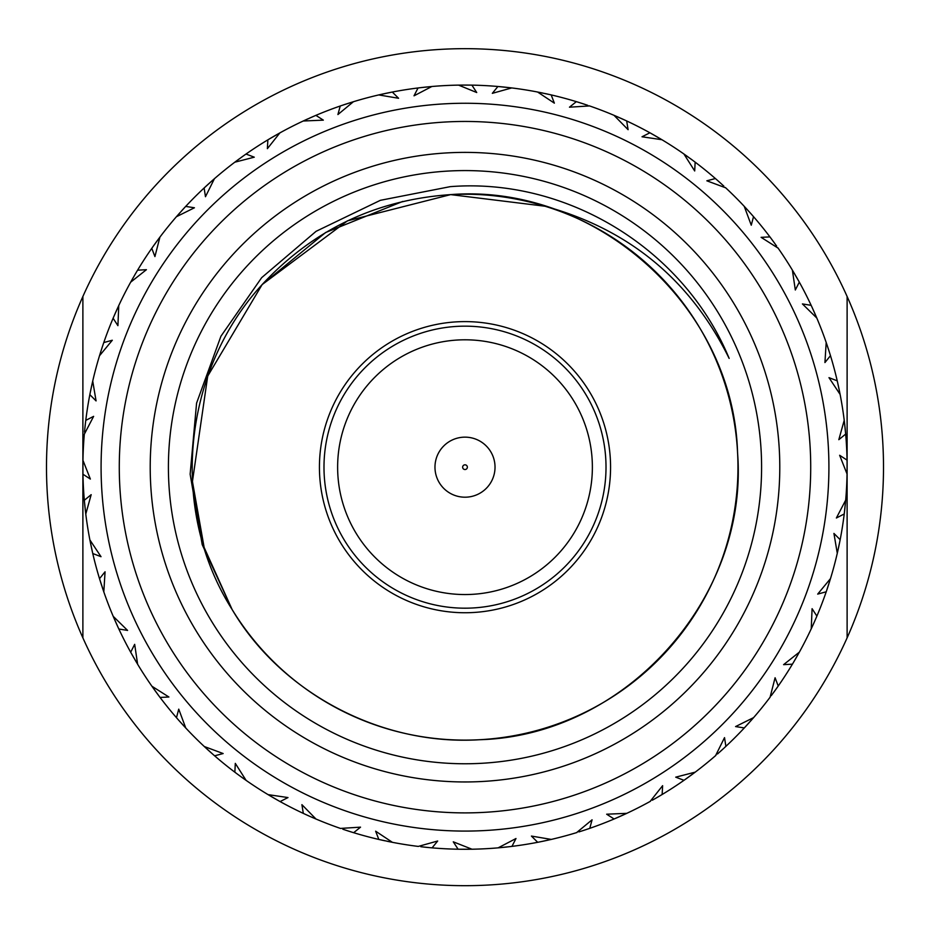 <?xml version="1.0" encoding="UTF-8"?>
<svg xmlns="http://www.w3.org/2000/svg" width="930" height="930" viewBox="0 0 930 930"><rect width="100%" height="100%" fill="white"/><g stroke="black" fill="none" stroke-linecap="round" stroke-linejoin="round"><path stroke-width="1.4" d="M82.886 467.174L82.886 637.864A418.5 418.5 0 0 0 847.114 637.864L847.114 296.484L847.114 637.864A418.5 418.5 0 0 0 465 48.674A418.5 418.5 0 0 0 82.886 637.864L82.886 296.484M319.432 467.174A145.568 145.568 0 0 1 465 321.606A145.568 145.568 0 0 1 610.568 467.174A145.568 145.568 0 0 1 465 612.742A145.568 145.568 0 0 1 319.432 467.174M606.011 467.174A141.011 141.011 0 0 0 465 326.163A141.011 141.011 0 0 0 323.989 467.174A141.011 141.011 0 0 0 465 608.185A141.011 141.011 0 0 0 606.011 467.174M592.375 467.174A127.375 127.375 0 0 1 465 594.549A127.375 127.375 0 0 1 337.625 467.174A127.375 127.375 0 0 1 465 339.799A127.375 127.375 0 0 1 592.375 467.174M503.49 847.335L498.155 847.846A382.114 382.114 0 0 1 471.987 849.218L453.27 841.824L458.106 849.218A382.114 382.114 0 0 1 432.09 847.858L437.67 841.011L418.279 846.416A382.114 382.114 0 0 1 392.402 842.324L375.639 831.199L378.824 839.441A382.114 382.114 0 0 1 353.656 832.699L360.538 827.154L340.45 828.421A382.114 382.114 0 0 1 315.991 819.028L301.901 804.659L303.32 813.39A382.114 382.114 0 0 1 280.093 801.567L287.986 797.568L268.072 794.627A382.114 382.114 0 0 1 246.09 780.363L235.302 763.379L234.86 772.202A382.114 382.114 0 0 1 214.609 755.811L223.154 753.544L204.298 746.523A382.114 382.114 0 0 1 185.756 728.004L178.734 709.148L176.479 717.693A382.114 382.114 0 0 1 160.065 697.442L168.9 697.012L151.904 686.224A382.114 382.114 0 0 1 137.628 664.253L134.676 644.339L130.688 652.232A382.114 382.114 0 0 1 118.854 629.017L127.584 630.424L113.204 616.334A382.114 382.114 0 0 1 103.811 591.875L105.067 571.787L99.522 578.681A382.114 382.114 0 0 1 92.767 553.513L101.021 556.698L89.885 539.935A382.114 382.114 0 0 1 85.781 514.058L91.175 494.667L84.328 500.259A382.114 382.114 0 0 1 82.956 474.23L90.361 479.066L82.956 460.35A382.114 382.114 0 0 1 84.316 434.194L93.628 416.349L85.769 420.383A382.114 382.114 0 0 1 89.838 394.646L96.069 400.911L92.721 381.068A382.114 382.114 0 0 1 99.498 355.76L112.309 340.241L103.776 342.566A382.114 382.114 0 0 1 113.111 318.234L117.912 325.663L118.761 305.551A382.114 382.114 0 0 1 130.642 282.209L146.417 269.688L137.582 270.188A382.114 382.114 0 0 1 151.776 248.322L154.915 256.587L159.925 237.092A382.114 382.114 0 0 1 176.409 216.725L194.428 207.774L185.698 206.414A382.114 382.114 0 0 1 204.123 187.988L205.472 196.718L214.423 178.7A382.114 382.114 0 0 1 234.79 162.204L254.274 157.182L246.008 154.043A382.114 382.114 0 0 1 267.863 139.849L267.375 148.672L279.884 132.897A382.114 382.114 0 0 1 303.226 121.005L323.338 120.144L315.898 115.355A382.114 382.114 0 0 1 340.229 106.008L337.916 114.541L353.423 101.719A382.114 382.114 0 0 1 378.731 94.93L398.575 98.278L392.309 92.047A382.114 382.114 0 0 1 418.047 87.966L414.013 95.825L431.846 86.502A382.114 382.114 0 0 1 458.013 85.13L469.801 85.095M505.664 847.114L506.711 846.998M484.123 830.583A363.909 363.909 0 0 1 101.591 486.297A363.909 363.909 0 0 1 445.877 103.765A363.909 363.909 0 0 1 828.409 448.051A363.909 363.909 0 0 1 484.123 830.583A363.909 363.909 0 0 1 101.591 486.297A363.909 363.909 0 0 1 445.877 103.765M448.458 152.822A314.782 314.782 0 0 1 779.352 450.632A314.782 314.782 0 0 1 481.542 781.526A314.782 314.782 0 0 1 150.648 483.716A314.782 314.782 0 0 1 448.458 152.822M480.589 763.356A296.589 296.589 0 0 0 761.182 451.585A296.589 296.589 0 0 0 449.411 170.992A296.589 296.589 0 0 0 168.818 482.763A296.589 296.589 0 0 0 480.589 763.356M545.015 206.228C629.122 229.385 690.502 280.104 729.155 358.41C684.143 249.403 567.405 177.456 450.236 186.651L380.37 200.322L316.072 231.326L261.679 277.651L220.933 336.23L196.579 403.132L190.139 474.219L202.205 544.631L232.128 609.522C281.523 693.443 381.823 745.848 479.345 739.734C625.1 735.886 749.034 598.176 737.56 452.829C733.712 307.074 596.002 183.14 450.655 194.614C482.182 192.905 513.627 196.776 545.015 206.228A272.932 272.932 0 0 1 479.345 739.734A272.932 272.932 0 0 1 232.128 609.522L204.123 547.41L192.44 481.519L207.704 376.127L262.132 284.592L347.448 220.852L450.655 194.614L545.015 206.228L450.655 194.614C375.952 199.752 313.108 229.733 262.132 284.592C182.629 371.128 168.551 509.163 232.128 609.522L204.123 547.41L192.44 481.519L207.704 376.127L262.132 284.592L347.448 220.852L450.655 194.614L347.448 220.852L262.132 284.592L207.704 376.127L192.44 481.519L204.123 547.41L232.128 609.522L204.123 547.41L192.44 481.519L207.704 376.127L262.132 284.592L347.448 220.852L450.655 194.614M402.783 201.426L325.593 232.523L262.132 284.592L207.704 376.127L192.44 481.519L204.123 547.41L232.128 609.522L204.123 547.41L192.44 481.519L207.704 376.127L262.132 284.592L325.593 232.523L402.783 201.426L325.593 232.523L262.132 284.592L207.704 376.127L192.44 481.519L204.123 547.41L232.128 609.522M811.53 306.156L812.123 307.435M812.239 307.702L815.796 315.677M816.61 317.595L816.796 318.014A382.114 382.114 0 0 1 826.189 342.473L829.444 352.354M774.83 243.544L770.958 238.278M772.063 239.766L772.528 240.382M773.342 241.486L773.934 242.3M774.388 242.928L774.853 243.567M721.564 184.012L718.425 181.187M718.506 181.269L720.436 182.989M621.891 118.761L621.182 118.447M539.923 92.477L540.853 92.675M540.969 92.698L541.969 92.895M546.828 93.93L547.735 94.128M547.968 94.186L548.688 94.349M279.291 801.125L278.07 800.439M277.628 800.195L270.246 795.929M268.456 794.859L278.593 800.73M345.542 830.13L352.017 832.199M351.68 832.094L352.784 832.431M350.25 831.641L349.517 831.408M349.203 831.315L347.239 830.688M346.518 830.444L345.751 830.199M423.615 847.032L428.079 847.497M427.951 847.486L426.335 847.323M460.896 849.264L461.861 849.264M509.256 846.707L508.338 846.812M539.505 841.952L542.725 841.29M537.831 842.278L537.691 842.301A382.114 382.114 0 0 1 511.953 846.381L506.211 847.056M500.933 847.59L499.91 847.683M431.613 847.823L430.381 847.707M428.532 847.544L427.765 847.463M427.544 847.439L426.905 847.381M426.672 847.358L425.394 847.23M424.626 847.149L423.836 847.056M350.97 831.873L342.856 829.235M431.171 847.788L429.776 847.66M429.276 847.614L420.802 846.719M464.407 849.288L471.894 849.218M498.608 847.8L510.256 846.591M511.047 846.498L509.605 846.672M509.361 846.695L500.677 847.614M508.408 846.812L507.652 846.893M505.92 847.079L505.281 847.149M504.513 847.23L503.711 847.311M581.692 831.025L584.296 830.188M684.108 780.224L683.992 780.305A382.114 382.114 0 0 1 662.137 794.499L657.161 797.452M614.23 818.935L614.102 818.993A382.114 382.114 0 0 1 589.771 828.339L587.865 828.99M586.388 829.49L584.668 830.06M584.354 830.165L583.401 830.478M583.133 830.56L581.913 830.955M458.618 849.23L471.987 849.218M588.911 828.63L583.819 830.339M582.808 830.664L578.879 831.92M577.007 832.501L576.577 832.629A382.114 382.114 0 0 1 551.269 839.418L541.097 841.627M655.08 798.649L660.66 795.383M659.068 796.336L657.51 797.243M657.219 797.417L656.348 797.917M719.599 752.103L723.528 748.545M722.842 749.185L721.634 750.278M744.407 727.83L744.302 727.934A382.114 382.114 0 0 1 725.877 746.36L724.621 747.534M724.377 747.767L725.214 746.988M721.68 750.231L720.936 750.905M720.366 751.428L719.762 751.963M661.358 794.976L656.731 797.696M655.801 798.231L652.337 800.207M650.512 801.23L650.117 801.451A382.114 382.114 0 0 1 626.774 813.343L606.662 814.203L614.102 818.993L626.774 813.343L615.3 818.481M723.819 748.278L717.483 753.986M715.914 755.358L715.577 755.648A382.114 382.114 0 0 1 695.21 772.144L685.05 779.561M792.488 664.043L792.418 664.16A382.114 382.114 0 0 1 778.224 686.026L777.248 687.433M776.724 688.154L771.237 695.698M776.166 688.944L774.888 690.734M774.923 690.676L774.33 691.502M773.876 692.118L773.411 692.769M773.435 692.734L778.224 686.026L775.085 677.761L770.075 697.256A382.114 382.114 0 0 1 753.591 717.623L735.572 726.574L744.302 727.934L753.591 717.623L745.197 726.981M777.701 686.77L776.899 687.921M816.528 616.962L814.389 621.879M813.959 622.856L812.309 626.495M811.437 628.378L811.239 628.796A382.114 382.114 0 0 1 799.358 652.139L794.185 661.184M845.661 433.95L845.672 434.089A382.114 382.114 0 0 1 847.044 460.118L839.639 455.281L847.044 473.998A382.114 382.114 0 0 1 845.684 500.154L836.372 517.998L844.231 513.965L845.684 500.154L844.754 509.535M844.707 509.966L844.394 512.663M844.254 513.813L844.231 513.965A382.114 382.114 0 0 1 840.162 539.702L833.931 533.425L837.279 553.28L839.837 541.388M839.546 542.841L839.371 543.678M838.511 547.782L837.279 553.28A382.114 382.114 0 0 1 830.502 578.588L817.691 594.107L826.224 591.782L830.502 578.588L826.224 591.782A382.114 382.114 0 0 1 816.889 616.113L812.088 608.685L811.239 628.796L814.587 621.426M814.366 621.926L814.796 620.961M815.622 619.066L815.285 619.833M793.825 661.8L793.092 663.044M793.488 662.369L799.358 652.139L783.583 664.659L792.418 664.16L793.069 663.067M826.317 591.48L826.631 590.585M826.817 590.038L827.909 586.784M828.235 585.784L828.909 583.703M838.907 545.91L839.127 544.875M793.36 662.579L795.104 659.626M795.778 658.463L799.358 652.139M721.227 750.65L722.006 749.94M686.549 778.503L695.21 772.144L675.726 777.166L683.992 780.305L685.026 779.573M659.382 796.15L658.649 796.58M725.877 746.36L724.528 737.63L715.577 755.648M747.034 724.981L745.174 727.004M745.558 726.586L747.883 724.052M748.592 723.273L753.591 717.623M685.503 779.247L688.293 777.248M689.142 776.631L695.21 772.144M662.137 794.499L662.625 785.676L650.117 801.451M583.773 830.351L584.772 830.025M586.737 829.374L585.935 829.641M540.388 841.766L538.97 842.057M541.632 841.522L551.269 839.418L531.425 836.07L537.691 842.301L538.947 842.057M508.768 846.765L507.931 846.858M589.771 828.339L592.085 819.807L576.577 832.629M614.532 818.807L615.265 818.493M615.8 818.272L618.938 816.9M619.903 816.47L626.774 813.343M656.685 797.719L657.603 797.196M747.801 724.133L748.394 723.482M750.045 721.645L753.533 717.693M690.909 775.353L695.14 772.202M544.178 840.987L550.072 839.685M511.953 846.381L515.987 838.523L498.155 847.846M425.789 847.265L426.835 847.37M428.893 847.567L428.056 847.497M378.975 839.476L382.381 840.243M381.509 840.046L380.103 839.732M350.587 831.757L353.656 832.699M616.02 818.168L617.787 817.412M618.543 817.075L619.647 816.587M620.171 816.354L621.159 815.912M621.903 815.587L626.692 813.39M683.992 780.305L685.701 779.096M686.27 778.701L687.27 777.992M687.363 777.922L688.061 777.422M688.119 777.375L688.7 776.957M617.904 817.354L619.403 816.703M542.76 841.29L543.62 841.104M543.829 841.069L545.236 840.767M546.038 840.592L551.176 839.441M379.138 839.511L392.402 842.324M277.291 799.998L280.093 801.567M234.976 772.295L237.789 774.388M238.08 774.609L235.906 772.993M204.623 746.837L213.319 754.683M212.191 753.695L211.563 753.137M315.991 819.028L309.33 816.133M305.214 814.273L304.47 813.924M304.994 814.169L308.818 815.901M347.611 830.804L348.622 831.129M458.327 849.23L467.651 849.276M460.199 849.253L461.245 849.264M461.617 849.264L463.035 849.276M537.691 842.301L539.749 841.906M541.562 841.534L543.352 841.162M380.87 839.906L381.881 840.127M383.974 840.592L384.729 840.755M387.147 841.266L392.309 842.301M236.546 773.458L235.883 772.97M236.336 773.318L240.44 776.329M239.952 775.98L246.09 780.363M158.147 694.873L157.647 694.198M156.298 692.362L156.914 693.21M213.923 755.207L212.865 754.288M211.959 753.486L206.158 748.255M276.977 799.823L276.303 799.44M275.117 798.765L274.234 798.254M273.571 797.87L272.885 797.475M272.688 797.359L268.072 794.627M349.692 831.467L348.134 830.978M276.477 799.533L275.059 798.731M210.32 752.033L209.564 751.359M208.994 750.847L208.401 750.312M208.239 750.161L204.298 746.523M159.518 696.71L158.681 695.594M158.379 695.187L153.031 687.805M152.171 686.596L159.042 696.07M117.506 626.099L117.157 625.332M113.39 616.753L118.133 627.459M92.058 550.386L92.384 551.839M91.396 547.328L91.617 548.363M118.47 628.192L117.878 626.913M117.761 626.646L114.204 618.671M157.937 694.582L157.472 693.966M156.659 692.862L156.066 692.048M155.612 691.42L155.147 690.769M155.171 690.804L151.904 686.224M214.609 755.811L211.575 753.161M211.494 753.079L210.273 751.986M160.065 697.442L157.658 694.222M157.589 694.117L156.624 692.804M117.366 625.774L117.041 625.076M115.332 621.263L113.204 616.334M92.57 552.618L92.256 551.246M92.198 550.967L90.373 542.423M89.966 540.388L92.767 553.513M82.909 471.022L82.898 470.185M82.898 465.942L82.886 467.232M82.944 460.815L82.933 472.521M90.477 391.425L90.629 390.67M91.094 388.438L90.873 389.472M82.944 473.324L82.921 471.917M82.909 471.417L82.921 462.768M82.921 461.989L82.944 461.117M91.977 550.025L91.814 549.281M90.942 545.201L89.885 539.935M118.854 629.017L117.168 625.355M117.122 625.251L116.448 623.763M177.688 719.088L180.478 722.226M131.595 653.848L133.211 656.708M91.861 549.467L91.512 547.875M82.898 465.325L82.921 471.87M82.909 470.661L82.898 469.894M82.898 469.569L82.886 467.511M82.898 465.721L82.956 460.35M90.012 393.75L90.28 392.379M90.384 391.89L92.151 383.544M92.616 381.521L90.164 392.96M114.378 315.282L114.716 314.514M118.563 305.958L113.785 316.653M153.624 245.706L154.113 245.02M155.438 243.172L154.822 244.02M113.472 317.386L113.925 316.34M114.227 315.642L117.692 307.853M90.535 391.146L90.687 390.391M90.756 390.077L90.896 389.368M90.966 389.042L91.175 388.054M91.326 387.31L91.5 386.531M91.547 386.31L92.721 381.068M82.956 474.23L82.898 464.954M89.838 394.646L90.629 390.693M90.652 390.577L90.977 388.984M114.518 314.956L114.832 314.247M115.378 312.992L115.785 312.062M116.099 311.364L116.424 310.632M116.517 310.434L118.761 305.551M152.299 247.578L153.101 246.427M153.276 246.194L158.402 239.126M159.646 237.464L152.753 246.915M206.472 185.802L205.379 186.814M214.086 178.99L204.123 187.988M270.618 138.198L268.642 139.372M273.315 136.629L272.397 137.152M204.786 187.36L205.809 186.407M206.03 186.209L212.517 180.362M153.834 245.404L154.275 244.788M155.078 243.672L155.67 242.846M156.124 242.23L156.589 241.579M156.728 241.405L159.925 237.092M113.111 318.234L114.704 314.526M114.75 314.421L115.413 312.922M151.776 248.322L154.101 245.032M154.171 244.939L155.112 243.614M208.32 184.117L209.064 183.443M209.634 182.919L210.238 182.385M210.401 182.245L214.423 178.7M270.107 138.512L277.663 134.141M279.488 133.118L267.863 139.849M343.263 104.974L344.065 104.706M352.993 101.847L341.856 105.45M421.232 87.583L422.069 87.49M424.336 87.234L423.29 87.35M341.089 105.718L342.426 105.264M343.565 104.881L351.005 102.463M270.932 138.012L271.595 137.628M272.781 136.931L273.653 136.431M274.315 136.047L275.013 135.641M275.21 135.536L279.884 132.897M207.157 185.163L208.367 184.07M136.64 271.769L134.966 274.606M184.442 207.762L182.21 210.192M271.432 137.721L272.839 136.896M343.612 104.858L344.333 104.613M348.308 103.323L353.423 101.719M418.953 87.85L420.348 87.687M420.639 87.653L429.323 86.734M431.392 86.548L419.744 87.757M501.107 86.781L501.944 86.85M511.268 87.873L497.91 86.49L492.33 93.337L511.721 87.932A382.114 382.114 0 0 1 537.598 92.023L554.361 103.149L551.176 94.907L549.13 94.442M579.413 102.591L577.983 102.149M582.389 103.544L581.378 103.218M498.829 86.56L500.224 86.688M500.724 86.734L509.198 87.629M510.093 87.734L510.954 87.839M471.673 85.118L470.243 85.107M471.185 85.118L461.303 85.083M421.592 87.536L422.348 87.455M423.72 87.304L424.719 87.199M426.51 87.013L431.846 86.502M340.229 106.008L344.042 104.718M344.158 104.672L345.704 104.16M418.047 87.966L423.789 87.292M429.067 86.757L430.09 86.664M458.571 85.118L476.73 92.523L471.894 85.13A382.114 382.114 0 0 1 497.91 86.49L500.27 86.699M501.468 86.804L502.235 86.885M502.56 86.92L503.27 86.99M503.595 87.025L504.606 87.118M505.374 87.199L506.432 87.315M506.385 87.315L511.721 87.932M577.216 101.916L578.46 102.3M579.03 102.474L587.702 105.299M589.109 105.788L589.55 105.927A382.114 382.114 0 0 1 614.009 115.32L623.379 119.435M652.779 134.385L653.441 134.769M661.544 139.488L649.907 132.781L642.014 136.78L661.928 139.721A382.114 382.114 0 0 1 683.91 153.985L694.698 170.969L695.14 162.145L692.629 160.262M717.809 180.653L718.437 181.21M720.134 182.722L719.355 182.024M650.709 133.222L651.93 133.908M652.372 134.153L659.754 138.419M579.75 102.707L580.483 102.939M580.797 103.032L581.483 103.253M581.796 103.358L582.761 103.66M583.482 103.904L584.249 104.148M584.459 104.218L576.344 101.649L569.462 107.194L589.55 105.927M498.387 86.525L501.921 86.85M502.049 86.862L503.665 87.025M508.954 87.606L509.966 87.722M469.104 85.083L469.755 85.095M458.106 85.13L465.814 85.06M460.385 85.095L461.338 85.083M461.454 85.083L462.384 85.072M462.733 85.072L467.313 85.072M468.604 85.083L469.348 85.095M546.026 93.756L545.271 93.593M580.308 102.881L581.866 103.37M626.553 120.9L626.681 120.958A382.114 382.114 0 0 1 649.907 132.781L653.418 134.757M653.523 134.815L654.941 135.617M649.907 132.781L651.407 133.618M653.023 134.525L653.697 134.908M654.883 135.582L655.766 136.094M656.429 136.478L661.928 139.721M695.024 162.053L695.14 162.145A382.114 382.114 0 0 1 715.391 178.537L716.681 179.664M716.937 179.885L716.077 179.141M717.356 180.257L723.842 186.093M721.006 183.501L721.599 184.035M725.377 187.511L725.702 187.825A382.114 382.114 0 0 1 744.244 206.344L751.242 214.04M770.482 237.638L771.319 238.754M772.04 239.719L776.631 246.055M777.829 247.752L778.096 248.124A382.114 382.114 0 0 1 792.372 270.095L795.324 290.009L799.312 282.116L792.372 270.095L797.522 278.942M771.854 239.475L772.353 240.149M753.428 216.551L753.521 216.655A382.114 382.114 0 0 1 769.935 236.906L761.1 237.336L778.096 248.124M813.773 311.085L813.343 310.132M812.495 308.249L811.146 305.331L802.416 303.924L816.796 318.014L811.867 306.888M829.665 353.04L826.189 342.473L824.933 362.561L830.478 355.667A382.114 382.114 0 0 1 837.233 380.835L828.979 377.65L840.115 394.413L837.616 382.509M830.432 355.527L829.862 353.667M837.942 383.962L837.233 380.835M797.347 278.616L799.312 282.116A382.114 382.114 0 0 1 811.146 305.331M799.242 281.988L798.289 280.29M798.405 280.5L792.372 270.095M773.702 241.986L773.086 241.137M690.909 158.995L690.281 158.542M688.281 157.089L683.98 154.043M625.007 120.179L614.009 115.32L628.099 129.689L626.681 120.958L624.786 120.075M624.158 119.784L623.042 119.284M622.926 119.226L622.158 118.877M622.089 118.842L621.426 118.552M426.207 87.036L424.836 87.176M424.464 87.222L423.58 87.315M423.197 87.362L422.476 87.443M381.044 94.407L381.974 94.197M382.091 94.163L382.997 93.965M384.764 93.581L387.24 93.058M389.089 92.686L389.81 92.535M390.658 92.361L391.274 92.244M305.377 120.005L306.237 119.61M306.354 119.552L307.191 119.168M312.887 116.645L313.561 116.355M347.68 103.521L346.716 103.835M467.999 85.072L465.976 85.072M548.456 94.29L547.259 94.023M547.131 94L546.305 93.814M546.236 93.802L545.34 93.605M626.402 120.83L623.844 119.645M620.996 118.354L620.368 118.075M618.938 117.447L614.091 115.355M749.15 211.703L744.244 206.344L751.266 225.2L753.521 216.655L751.719 214.586M752.312 215.26L749.522 212.121M751.463 214.295L744.244 206.344M715.391 178.537L706.846 180.804L725.702 187.825M694.884 161.948L692.362 160.065M691.92 159.739L694.094 161.355M693.455 160.89L694.117 161.378M693.664 161.03L683.91 153.985M655.418 135.896L654.511 135.373M576.344 101.649A382.114 382.114 0 0 0 551.176 94.907L548.119 94.209M542.853 93.081L537.691 92.047M274.629 135.861L274.001 136.222M271.944 137.419L271.072 137.931M236.685 160.774L237.441 160.216M237.545 160.134L238.289 159.588M243.335 155.938L243.939 155.508M177.967 214.946L178.595 214.226M178.676 214.132L179.292 213.447M181.408 211.075L183.222 209.087M185.477 206.646L184.268 207.948M392.169 92.07L390.251 92.442M389.577 92.582L388.368 92.826M388.252 92.849L387.415 93.023M387.345 93.035L386.45 93.221M470.092 85.095L468.755 85.083M465.872 85.072L466.511 85.072M614.009 115.32L625.53 120.423M624.193 119.807L625.506 120.412M551.176 94.907L549.932 94.628M549.374 94.5L537.598 92.023M504.211 87.083L503.165 86.978M379.277 94.802L388.728 92.756M383.962 93.756L378.824 94.907M315.77 115.413L313.98 116.18M313.34 116.448L312.213 116.936M312.096 116.994L311.329 117.331M311.248 117.366L310.597 117.645M156.333 241.928L155.903 242.521M131.804 280.128L132.269 279.302M132.327 279.198L132.781 278.396M135.908 273.002L136.28 272.362M100.196 353.493L100.475 352.586M100.51 352.47L100.789 351.587M102.719 345.669L102.963 344.972M103.683 342.868L103.102 344.542M116.25 311.027L115.948 311.701M114.995 313.863L114.588 314.793M245.892 154.124L244.299 155.252M243.73 155.647L242.73 156.356M242.637 156.426L241.94 156.926M241.881 156.972L241.3 157.391M315.898 115.355L313.026 116.587M311.166 117.401L310.353 117.761M310.167 117.843L309.539 118.122M308.097 118.761L303.308 120.958M458.013 85.13L459.234 85.107M378.731 94.93L388.903 92.721M389.612 92.582L391.03 92.291M392.309 92.047L379.928 94.651M346.227 103.997L345.228 104.323M244.497 155.101L243.451 155.845M241.8 157.031L241.079 157.542M239.091 158.995L234.86 162.145M183.803 208.46L182.966 209.366M182.885 209.448L182.315 210.087M91.407 386.95L91.256 387.671M90.768 389.984L90.57 390.984M84.502 432.09L84.618 430.881M84.63 430.764L84.735 429.741M85.374 423.65L85.467 422.906M85.49 511.709L85.386 510.756M85.374 510.64L85.258 509.594M84.804 505.397L85.083 508.047M84.63 503.525L84.56 502.793M84.479 501.933L84.421 501.305M84.351 500.573L84.514 502.34M82.898 464.675L82.909 470.696M82.909 470.882L82.921 472.219M137.512 270.305L136.512 271.979M136.152 272.583L135.524 273.641M135.466 273.734L135.036 274.478M135.001 274.536L134.641 275.164M185.593 206.518L183.57 208.715M182.199 210.215L181.606 210.866M179.955 212.703L176.468 216.655M303.226 121.005L314.7 115.866M234.79 162.204L243.172 156.042M243.765 155.624L244.95 154.787M246.008 154.043L244.974 154.775M208.773 183.698L207.994 184.407M134.362 275.629L135.978 272.874M130.642 282.209L135.722 273.315M134.955 274.629L134.501 275.385M133.281 277.524L130.688 282.127M102.881 345.204L102.486 346.367M102.451 346.483L102.184 347.285M102.16 347.355L101.94 348.041M91.082 545.84L91.291 546.828M91.733 548.874L91.942 549.863M103.044 589.632L102.742 588.737M102.707 588.62L102.416 587.737M101.847 586.016L101.068 583.61M100.498 581.82L100.277 581.111M100.022 580.285L99.835 579.692M136.419 662.218L135.931 661.393M135.873 661.288L135.396 660.498M132.293 655.092L131.932 654.453M115.599 621.868L115.901 622.53M85.746 420.534L85.514 422.464M85.432 423.15L85.293 424.371M85.281 424.499L85.072 426.393M85.176 425.417L85.107 426.126M103.73 342.705L102.777 345.53M102.126 347.448L101.858 348.297M101.091 350.645L99.522 355.678M176.409 216.725L184.826 207.344M183.826 208.425L184.803 207.367M136.175 272.548L136.908 271.304M137.582 270.188L136.931 271.281M115.634 312.422L115.204 313.387M84.816 428.846L85.397 423.499M85.049 426.603L84.979 427.277M84.607 503.363L84.7 504.258M84.711 504.374L84.793 505.223M84.793 505.292L84.874 506.013M155.403 691.13L155.833 691.722M184.152 726.272L183.501 725.563M183.419 725.481L182.71 724.702M244.148 779.003L243.381 778.445M243.276 778.375L242.521 777.84M237.499 774.167L236.894 773.725M99.568 578.82L100.138 580.68M100.347 581.343L100.719 582.517M100.754 582.633L101.01 583.436M101.033 583.517L101.254 584.191M84.339 500.398L84.653 503.886M85.153 508.733L85.769 513.965M99.498 355.76L102.66 345.844M102.893 345.158L103.358 343.798M85.769 420.383L85.607 421.685M82.886 467.906L82.898 468.952M103.637 591.352L100.452 581.669M102.102 586.795L103.788 591.794M130.758 652.36L131.711 654.057M132.048 654.662L132.653 655.731M132.711 655.836L133.141 656.58M133.176 656.638L133.525 657.266M273.257 797.696L273.897 798.056M313.817 818.098L312.945 817.726M312.829 817.679L311.98 817.307M310.318 816.575L309.004 815.994M306.296 814.761L305.621 814.459M390.077 841.871L389.461 841.743M388.961 841.638L388.124 841.464M383.172 840.418L382.265 840.22M382.032 840.162L381.312 839.999M346.169 830.339L346.867 830.56M176.572 717.797L177.851 719.274M178.304 719.797L179.118 720.715M179.199 720.797L179.769 721.436M131.316 653.348L132.223 654.964M133.222 656.731L133.664 657.498M133.769 657.684L134.106 658.266M134.897 659.637L137.582 664.171M85.781 514.058L84.444 501.549M103.811 591.875L99.522 578.681M100.068 580.448L103.416 590.724M116.227 623.263L116.657 624.216M180.664 722.436L178.537 720.053M182.129 724.063L185.698 727.934M238.185 774.678L238.859 775.178M238.929 775.225L239.51 775.655M424.266 847.102L424.998 847.184M430.299 847.707L431.474 847.811M469.871 849.253L468.662 849.264M468.546 849.264L467.616 849.276M467.267 849.276L462.687 849.276M462.594 849.276L460.466 849.253M504.153 847.277L504.874 847.195M507.524 846.905L508.245 846.823M305.842 814.564L306.958 815.064M307.074 815.122L307.842 815.471M307.911 815.505L308.574 815.796M234.86 772.202L237.371 774.086M241.719 777.259L246.02 780.305M133.804 657.742L131.328 653.371M130.688 652.232L137.628 664.253M185.756 728.004L178.758 720.308M178.281 719.762L176.479 717.693M209.866 751.626L210.645 752.323M303.32 813.39L306.156 814.703M311.062 816.9L315.909 818.993M381.544 840.057L382.742 840.325M382.869 840.348L384.474 840.697M462.001 849.276L464.024 849.276M548.956 839.941L548.026 840.15M547.909 840.185L546.887 840.406M540.911 841.662L540.191 841.813M539.342 841.976L538.726 842.103M505.734 87.246L505.002 87.164M502.642 86.92L501.63 86.827M691.815 159.669L691.141 159.169M691.071 159.123L690.49 158.693M747.871 210.285L744.302 206.414M829.932 353.9L828.944 350.761M828.584 349.634L826.189 342.473M840.034 393.96L840.115 394.413A382.114 382.114 0 0 1 844.219 420.29L838.825 439.681L845.672 434.089L845.603 433.264M837.43 381.73L837.744 383.102M837.802 383.381L839.627 391.925M812.634 308.574L812.96 309.272M813.518 310.527L813.936 311.445M814.25 312.154L814.575 312.887M814.668 313.084L816.796 318.014M769.935 236.906L772.342 240.126M772.412 240.231L773.376 241.544M685.852 155.345L686.619 155.903M686.724 155.973L687.479 156.507M692.501 160.181L693.106 160.623M812.878 309.097L813.552 310.585M838.023 384.323L838.186 385.067M839 388.891L840.115 394.413M847.056 460.734L847.079 462.431M847.102 464.454L847.091 471.452M847.079 471.801L847.056 473.231M847.056 473.533L847.067 461.826M847.102 464.779L847.114 466.837M847.114 467.29L847.102 468.406M847.102 468.627L847.044 473.998M838.139 384.88L838.488 386.473M793.581 272.13L794.069 272.955M794.127 273.06L794.604 273.85M797.708 279.256L798.068 279.895M847.044 460.118L847.102 469.394M839.465 543.201L839.313 543.957M839.43 543.364L838.825 546.294M838.674 547.038L838.5 547.817M840.162 539.702L839.371 543.655M839.348 543.771L839.023 545.364M844.51 422.639L844.614 423.592M844.626 423.708L844.742 424.754M845.021 427.242L845.079 427.835M845.37 430.823L845.44 431.555M845.521 432.415L845.579 433.043M829.804 580.855L829.618 581.459M829.467 581.936L829.176 582.843M752.033 719.402L751.405 720.122M751.324 720.215L750.708 720.901M655.371 798.486L656.243 797.975M657.673 797.15L658.301 796.789M693.315 773.574L692.559 774.132M692.455 774.213L691.641 774.818M686.665 778.41L686.061 778.84M797.638 655.208L797.219 655.952M773.667 692.408L774.097 691.827M813.75 623.321L814.052 622.647M815.122 620.205L815.412 619.554M845.475 502.526L845.417 503.153M845.358 503.653L845.265 504.606M838.593 547.398L838.744 546.677M793.848 661.765L794.476 660.707M794.534 660.602L795.359 659.184M847.102 469.673L847.102 464.582M847.102 464.396L847.079 462.838M826.956 344.716L827.258 345.611M827.293 345.728L827.584 346.611M828.653 349.843L828.932 350.738M829.502 352.528L829.723 353.237M829.979 354.063L830.165 354.656M838.918 388.507L838.767 387.787M838.209 385.183L838.058 384.485M827.514 587.981L826.898 589.806M827.549 587.865L828.06 586.307M827.874 586.9L828.142 586.051M844.301 513.453L844.487 511.884M844.719 509.849L844.893 508.222M814.401 312.48L814.099 311.817M745.848 208.076L746.499 208.785M746.581 208.866L747.209 209.552M774.597 243.218L774.167 242.625M772.772 240.707L772.167 239.894M844.289 420.837L845.486 432.008M845.393 430.985L845.3 430.09M845.289 429.974L845.126 428.335M847.102 468.894L847.079 462.222M844.382 512.697L844.603 510.849M844.835 508.838L844.928 507.954M845.184 505.502L845.672 500.247M844.37 421.499L845.347 430.462M845.196 428.951L844.94 426.51M844.847 425.615L844.231 420.383M829.653 353.005L829.281 351.831M829.246 351.714L828.99 350.912M828.967 350.831L828.746 350.157M616.183 116.25L617.055 116.622M617.171 116.669L618.02 117.041M623.705 119.586L624.379 119.889M656.743 136.652L656.103 136.292M797.289 278.512L796.859 277.768M796.824 277.698L796.475 277.082M830.478 355.667L829.548 352.679M828.607 349.703L828.398 349.052M827.898 347.553L826.212 342.554M845.672 434.089L844.219 420.29M847.091 463.326L847.102 464.163M844.452 512.128L845.684 500.154M839.988 540.597L839.72 541.969M839.616 542.457L837.849 550.804M837.767 551.141L837.605 551.874M816.889 616.113L816.215 617.694M815.482 619.392L814.947 620.601M814.622 621.356L814.215 622.286M813.901 622.984L813.576 623.716M813.483 623.914L811.239 628.796M792.418 664.16L794.022 661.474M795.045 659.719L795.499 658.963M795.603 658.777L795.941 658.184M796.719 656.824L799.312 652.221M778.224 686.026L775.899 689.316M744.302 727.934L745.732 726.4M747.115 724.889L748.22 723.68M624.623 814.343L623.763 814.738M623.646 814.796L622.809 815.168M617.113 817.702L616.439 817.993M615.637 818.33L614.718 818.726M582.32 830.827L583.284 830.513M583.831 104.009L583.133 103.788M753.521 216.655L752.149 215.074M751.696 214.551L750.882 213.633M750.801 213.551L750.231 212.912M799.312 282.116L797.777 279.384M796.778 277.617L796.336 276.849M796.231 276.663L795.894 276.082M795.104 274.71L792.418 270.177M838.604 387.02L838.383 385.985M462.64 467.174A2.36 2.36 0 0 1 465 464.814A2.36 2.36 0 0 1 467.36 467.174A2.36 2.36 0 0 1 465 469.534A2.36 2.36 0 0 1 462.64 467.174M434.973 467.174A30.027 30.027 0 0 1 465 437.147A30.027 30.027 0 0 1 495.027 467.174A30.027 30.027 0 0 1 465 497.201A30.027 30.027 0 0 1 434.973 467.174M446.83 121.935A345.716 345.716 0 0 0 119.761 485.344A345.716 345.716 0 0 0 483.17 812.413A345.716 345.716 0 0 0 810.239 449.004A345.716 345.716 0 0 0 446.83 121.935"/></g></svg>
